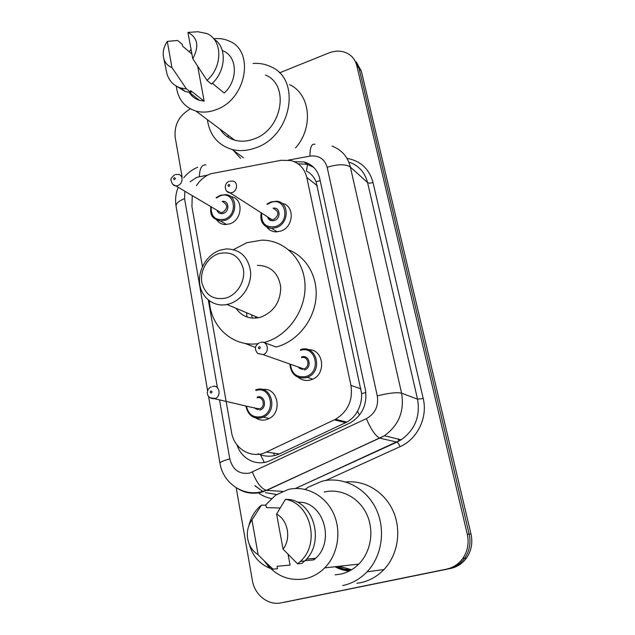<?xml version="1.0" encoding="UTF-8"?>
<svg xmlns="http://www.w3.org/2000/svg" width="635" height="635" viewBox="0 0 635 635"><rect width="100%" height="100%" fill="white"/><g stroke="black" fill="none" stroke-linecap="round" stroke-linejoin="round"><path stroke-width="0.95" d="M308.261 349.718C323.739 348.647 326.858 374.642 311.69 379.587L310.523 379.976C305.959 381.143 301.879 380.27 298.299 377.357M281.996 203.391C294.989 205.208 293.965 227.266 280.606 231.148L275.725 231.878C271.923 231.64 268.923 230.005 266.724 226.981M262.676 389.572C278.082 386.747 283.131 413.242 268.105 419.013L266.248 419.671C262.453 420.64 258.953 420.053 255.746 417.917M230.807 196.691C243.649 197.763 242.911 219.916 229.799 223.845L224.973 224.568C221.575 224.322 218.861 222.845 216.829 220.147M208.336 300.093L231.545 432.284C234.021 449.048 251.777 459.438 266.39 452.049L335.526 419.275C347.932 411.52 353.068 400.217 350.933 385.381L306.776 177.451C304.538 168.473 299.204 162.83 290.759 160.512L281.019 160.314L210.741 173.76C204.883 176.046 200.112 180.015 196.429 185.65M258.032 453.755L260.525 454.787C266.938 456.922 273.201 456.636 279.329 453.938L346.829 422.108C351.385 419.592 354.933 415.973 357.473 411.258C360.458 405.781 361.847 399.899 361.632 393.597L316.111 181.824C313.952 176.792 310.705 173.196 306.38 171.029L307.769 163.251M192.254 195.62L191.921 206.605L202.454 266.589M350.941 570.135C345.94 570.047 341.162 568.857 336.621 566.563M279.471 72.874L328.859 52.959C336.463 50.086 343.281 50.602 349.321 54.499C353.116 57.182 355.6 60.889 356.775 65.635L467.281 534.21C469.194 543.1 467.693 551.172 462.796 558.427C458.637 564.11 453.207 567.682 446.492 569.143L281.21 602.845C268.24 605.782 254.579 594.924 252.341 580.35L236.212 487.743M182.078 176.824L175.189 137.271C174.101 124.833 179.165 115.364 190.381 108.855M356.775 65.635L359.053 68.326L353.925 59.126L359.053 68.326L469.154 534.122C471.051 542.949 469.567 550.966 464.701 558.173C460.573 563.817 455.176 567.372 448.5 568.817L282.321 602.615M351.615 569.738L339.257 566.277L351.615 569.738M237.069 444.984C241.371 459.295 257.31 466.955 270.335 460.494L350.56 422.719C362.577 415.036 367.514 403.979 365.363 389.557L319.73 178.57C317.556 169.91 312.388 164.386 304.244 161.996L294.283 161.687M298.069 163.822L307.046 164.29L313.642 167.299M356.211 61.841L361.307 70.993L359.053 68.326L469.154 534.122C471.051 542.949 469.567 550.966 464.701 558.173C460.573 563.817 455.176 567.372 448.5 568.817L281.21 602.845M361.307 70.993L470.995 534.035C472.892 542.806 471.416 550.767 466.582 557.927C462.478 563.531 457.113 567.063 450.477 568.5L284.155 602.329M253.047 63.429C259.548 63 265.557 64.135 271.089 66.842C301.657 79.669 291.401 136.152 255.81 147.788C247.587 150.82 239.673 151.376 232.061 149.463C217.876 145.09 209.653 135.152 207.383 119.65M240.609 158.385L233.307 150.368M228.298 137.358L227.957 135.088M213.717 38.751C219.242 38.132 224.369 38.894 229.1 41.021C255 50.959 246.428 99.131 216.472 109.53C209.344 112.3 202.517 112.824 195.993 111.101C184.46 107.386 177.879 99.06 176.26 86.106M189.103 51.673L191.111 49.697M265.462 75.033C290.012 84.741 282.265 129.611 254.056 138.946C247.34 141.446 240.887 141.851 234.704 140.152C228.425 138.295 223.544 134.628 220.043 129.151M212.352 83.272L224.195 93.051C238.331 80.383 237.466 56.285 222.956 50.84M187.928 32.409C197.795 37.56 199.406 46.315 192.77 58.682L187.928 32.409L197.882 31.75L206.534 33.441C222.591 39.433 223.052 66.58 206.994 80.391L211.487 84.098C226.06 71.493 227.314 47.149 214.043 39.148M192.77 58.682L206.994 80.391M167.291 41.362L171.91 67.493C167.918 66.016 165.235 63.143 163.87 58.849C162.33 53.03 163.473 47.204 167.291 41.362L177.673 40.481L182.309 44.418L182.626 46.18L191.913 54.062M197.715 66.389L204.152 101.155L199.565 100.354C195.112 98.973 191.643 96.306 189.159 92.353M204.152 101.155L190.706 90.662L191.032 92.472L185.42 91.623L176.705 86.352M289.536 84.622C310.372 94.083 313.873 127.317 295.529 147.963M191.032 92.472L186.404 88.868L180.753 88.027C173.879 85.844 169.299 81.169 167.005 74.001L166.116 69.699M186.404 88.868L171.91 67.493M226.433 297.91C213.63 300.53 205.43 295.402 201.851 282.543C199.731 270.827 207.439 257.421 218.44 253.722C231.124 250.809 239.411 255.794 243.3 268.692C245.634 280.567 237.649 294.378 226.433 297.91M229.679 303.792L226.965 304.498C213.693 307.276 201.271 297.577 199.668 283.67C197.906 269.796 207.113 254.564 219.948 250.214L226.251 248.912C240.149 249.19 248.269 256.794 250.595 271.748C251.603 285.409 242.149 299.855 229.679 303.792M236.022 308.316C241.451 316.055 248.928 319.191 258.437 317.738L261.017 317.087C274.034 311.69 280.606 301.673 280.726 287.036C278.432 272.939 270.653 265.716 257.405 265.351M255.81 318.103L255.365 316.452M247.047 317.024L246.499 312.722M233.609 249.579L246.872 242.697L261.858 240.149C284.409 239.974 303.855 259.231 304.99 284.337C306.332 309.404 288.671 335.224 265.755 342.003L263.985 342.503L276.114 347.035L277.844 346.551C297.474 340.725 313.563 320.754 315.881 299.053C318.27 277.344 306.729 256.937 288.885 249.984M257.858 343.686C232.775 347.186 210.606 326.803 209.375 300.887M255.468 347.432L244.785 343.329M252.27 318.103L251.627 314.873M305.125 489.379L308.34 487.124L322.016 481.227C342.154 476.202 364.815 486.958 375.364 507.508C385.985 527.995 382.548 555.546 367.07 571.81C360.164 578.993 352.044 583.573 342.733 585.557M345.908 481.997C364.8 479.957 384.477 491.696 393.113 510.977C401.78 530.225 398.034 554.768 383.953 569.547C377.333 576.413 369.546 580.795 360.585 582.7L356.886 583.295M265.311 505.254L275.598 495.173L288.139 489.522C305.379 485.211 324.588 494.8 333.169 512.707C341.82 530.566 338.249 554.284 324.675 567.888C318.992 573.548 312.42 577.183 304.975 578.803C288.29 581.43 274.757 575.508 264.358 561.022M324.167 492.054C340.257 488.109 358.243 496.959 366.339 513.421C374.499 529.836 371.316 551.601 358.759 564.11C353.497 569.309 347.401 572.659 340.471 574.159L335.169 574.85M304.99 560.681L313.825 559.887L313.555 558.49M297.188 502.15L302.784 502.388C325.144 506.563 333.772 542.409 315.619 558.308L313.825 559.887M276.598 514.072C287.941 519.986 291.449 538.456 283.059 549.148L276.598 514.072L285.464 499.308C310.467 503.118 320.667 543.393 300.403 561.372L297.553 563.824L301.855 563.412L304.681 560.983C324.771 543.179 314.627 503.293 289.806 499.515L285.464 499.308M283.059 549.148L297.553 563.824M248.928 525.574C250.928 517.073 255.111 510.262 261.469 505.127L265.994 505.277L266.414 507.595L279.503 507.976L279.622 508.659M288.123 554.514L290.068 565.055L277.074 566.301L277.511 568.698L273.01 569.15L269.518 568.063C259.286 563.753 252.524 555.823 249.237 544.258M258.127 554.728C251.317 550.307 247.713 543.695 247.309 534.892C247.293 529.28 248.849 524.288 251.968 519.93L258.127 554.728L264.922 561.562L269.518 568.063M273.01 569.15L264.922 561.562M251.968 519.93L261.469 505.127M264.295 462.439L260.525 454.787M320.167 180.618L316.111 181.824M365.855 392.557L361.632 393.597M359.426 415.179L357.473 411.258M238.879 447.064L237.982 447.413M317.333 185.785L306.776 177.451M361.021 388.882L350.933 385.381M345.71 422.672L334.375 419.854M279.329 453.938L266.39 452.049M207.851 175.054L196.747 177.355L190.111 181.769M184.856 191.238L184.563 198.644L217.408 387.683M176.101 206.343L176.062 206.073C175.99 203.375 178.824 200.898 184.563 198.644M219.527 399.883L229.783 458.907C232.68 469.813 239.284 474.551 249.571 473.123L366.355 418.656C375.118 413.695 378.77 406.114 377.293 395.899L327.16 167.322C324.58 158.861 318.849 155.13 309.967 156.123L288.52 160.091M331.986 146.098C341.574 149.662 347.702 156.639 350.369 167.053L401.582 393.168C404.574 411.051 398.851 425.252 384.397 435.753L266.692 490.371L261.033 492.363C252.873 494.244 245.221 493.062 238.085 488.815M282.472 491.403L266.327 490.331C261.175 488.585 256.54 482.513 252.42 472.099M346.964 158.377C360.513 160.798 369.197 168.839 373.015 182.499L423.212 398.51C427.934 417.393 417.497 439.11 400.058 446.675L325.787 480.473M271.335 498.538C266.398 497.546 261.882 495.53 257.778 492.474M446.492 569.143L450.477 568.5M467.281 534.21L470.995 534.035M327.16 167.322C337.749 164.02 345.48 163.933 350.369 167.053L367.578 182.594C364.974 172.593 359.045 165.846 349.782 162.369M254.738 485.68L263.279 491.712M265.422 492.633L276.59 494.514M219.988 463.336L219.964 463.217C222.75 481.886 241.189 495.895 259.969 492.141L266.327 490.331L379.643 438.11L396.907 442.095L401.177 439.769C415.012 429.776 420.465 416.235 417.536 399.169L367.578 182.594C368.689 183.301 370.507 183.269 373.015 182.499M295.378 488.49L396.97 442.111C397.931 442.643 398.963 444.159 400.058 446.675M377.293 395.899C388.779 393.025 396.875 392.112 401.582 393.168L417.536 399.169L423.212 398.51M295.489 488.482L401.177 439.769L384.397 435.753L379.643 438.11C375.38 435.8 370.951 429.316 366.355 418.656M309.967 156.123C309.936 147.439 311.594 143.486 314.952 144.272M208.558 396.415L219.964 463.217C220.194 462.066 223.464 460.629 229.783 458.907M199.398 176.617C199.644 168.275 201.819 164.394 205.915 164.973M399.193 440.944L397.947 438.999M274.439 455.605L273.534 453.088M351.02 570.095L343.813 569.111L336.947 566.531M351.528 569.793L338.923 566.309M349.306 571.024C344.265 570.682 339.495 569.254 335.002 566.745M220.345 195.278L225.782 194.651C238.093 195.374 237.569 216.567 225.06 220.345L220.472 221.028L213.765 218.003M211.201 206.835C210.907 216.654 215.336 220.797 224.48 219.258C239.085 214.638 234.394 190.016 220.162 195.882L216.479 197.977M222.131 201.446C228.878 199.827 230.124 211.296 223.401 213.384C220.25 214.225 218.083 213.162 216.892 210.201M217.781 210.725L220.893 212.566L222.822 212.296C227.901 208.201 227.965 204.772 223.02 201.993M175.474 174.538L178.205 174.45C183.507 174.609 183.261 183.84 177.879 185.571L175.824 185.896L172.91 184.452M174.601 179.554C175.601 178.538 175.498 177.935 174.292 177.752C173.291 178.768 173.403 179.372 174.601 179.554M256.365 389.668C271.613 384.445 278.551 411.234 263.287 417.155L261.556 417.767C257.794 418.719 254.365 418.076 251.262 415.838M246.444 406.138C248.317 414.377 253.159 417.909 260.969 416.735C276.669 413.036 271.399 385.358 256.119 390.485M254.691 408.059L259.739 408.892C265.922 406.646 263.271 395.764 257.08 397.835M212.519 386.493C219.17 384.199 221.893 396.042 215.257 398.526L209.971 397.74M211.257 393.025C212.328 391.993 212.209 391.311 210.899 390.977C209.828 392.001 209.947 392.692 211.257 393.025M344.305 422.323L344.162 421.442M255.548 389.93L256.191 389.715M257.326 397.01C264.978 394.486 267.565 408.281 259.747 410.131M271.058 201.914L276.646 201.239C289.584 202.001 289.298 223.782 276.201 227.624L271.558 228.322C268.502 228.14 265.962 226.957 263.938 224.774M261.683 213.098C261.096 223.536 265.748 228.005 275.638 226.512C290.909 221.821 285.702 196.517 270.843 202.501L267.327 204.383M273.058 208.201C280.075 206.685 281.408 218.376 274.431 220.48C270.947 221.337 268.629 220.115 267.462 216.805M268.335 217.36L271.899 219.647L273.868 219.369C279.162 215.162 279.186 211.638 273.939 208.788M229.695 181.205L232.402 181.094C238.022 181.245 237.887 190.77 232.227 192.54L230.116 192.865L226.83 191.191M228.679 184.515C227.648 185.563 227.759 186.182 229.029 186.38C230.068 185.333 229.949 184.714 228.679 184.515M290.433 364.307C291.616 373.729 296.688 377.825 305.625 376.603C321.778 372.618 316.087 344.964 300.387 350.369M301.688 356.894C309.555 354.227 312.349 368.014 304.308 370.007M298.26 367.03C299.672 368.84 301.506 369.475 303.744 368.935L304.03 368.84C310.666 366.8 308.054 355.441 301.49 357.68M260.509 342.471C267.573 339.979 270.28 352.346 263.136 354.616L257.556 353.401M259.175 346.734C258.08 347.789 258.207 348.472 259.564 348.782C260.66 347.726 260.533 347.043 259.175 346.734M300.625 349.575L300.625 349.575C316.746 344.011 323.596 371.88 307.261 377.325L306.197 377.674C296.553 379.008 291.108 374.491 289.846 364.109M346.829 422.108L335.526 419.275M197.691 167.211C192.167 169.553 187.5 173.093 183.682 177.816M178.165 187.277C175.744 193.453 175.038 199.723 176.062 206.073L207.613 390.874M462.796 558.427L466.582 557.927M254.921 485.672L263.239 491.728M307.046 164.29L304.244 161.996M232.061 149.463L243.554 157.829M195.993 111.101L234.704 140.152M189.254 92.361L199.565 100.354M163.87 58.849L167.005 74.001M180.753 88.027L185.42 91.623M226.965 304.498L258.437 317.738M306.483 559.094L315.619 558.308M300.403 561.372L304.681 560.983M324.675 567.888L358.759 564.11M367.07 571.81L383.953 569.547M217.821 210.756L175.824 185.896C173.538 185.785 171.958 183.936 171.077 180.364C170.378 179.3 171.545 177.467 174.577 174.863M210.796 206.597C210.59 212.431 209.487 218.107 220.472 221.028L226.584 224.544M220.21 195.334L216.09 197.739M269.248 418.449L263.287 417.155L261.533 417.759C253.135 419.068 247.92 415.147 245.872 406.011M211.376 386.874C206.034 388.509 205.049 398.804 214.479 398.701L259.183 409.099C257.747 409.765 256.111 409.273 254.294 407.622M344.559 422.386L344.4 421.497M277.233 231.854L271.558 228.322C261.564 226.631 259.961 219.258 261.255 212.82M266.914 204.105L270.859 201.93M268.375 217.384C268.589 218.384 269.764 219.138 271.899 219.647L230.116 192.865C223.933 192.246 223.917 183.142 228.846 181.507M276.646 201.239L270.994 201.882M298.299 367.046C300.03 368.991 301.847 369.626 303.752 368.935L263.136 354.616L257.643 353.473C254.198 349.044 254.794 345.488 259.445 342.797M306.189 377.666L307.261 377.325L312.745 379.135"/></g></svg>
